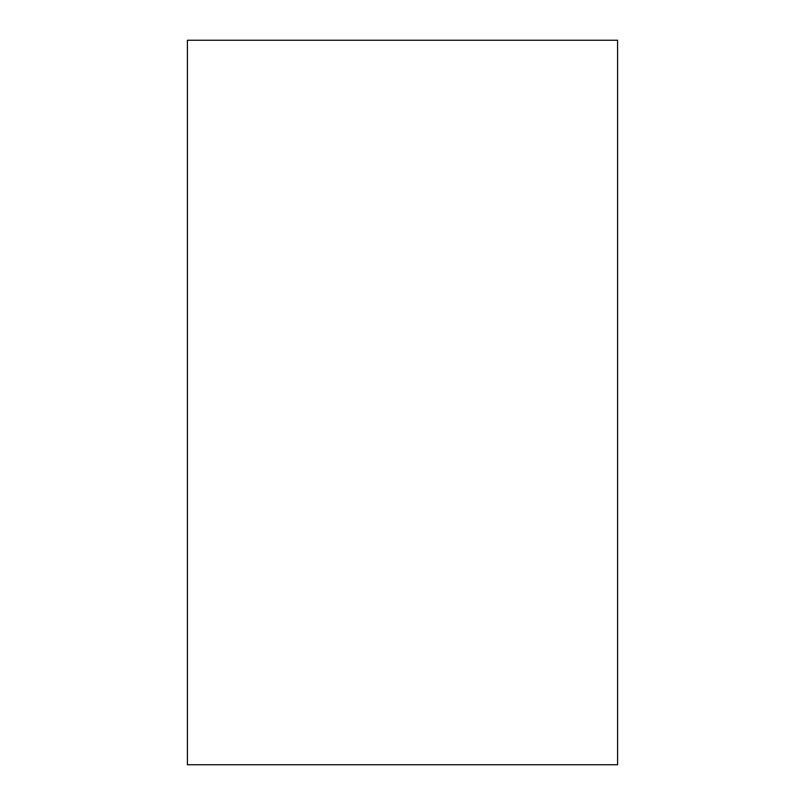 <?xml version="1.0" encoding="UTF-8"?>
<svg xmlns="http://www.w3.org/2000/svg" width="805" height="805" viewBox="0 0 805 805"><rect width="100%" height="100%" fill="white"/><g stroke="black" fill="none" stroke-linecap="round" stroke-linejoin="round"><path stroke-width="1.21" d="M617.586 402.5L617.586 764.75L187.414 764.75L187.414 40.25L617.586 40.25L617.586 402.5"/></g></svg>
